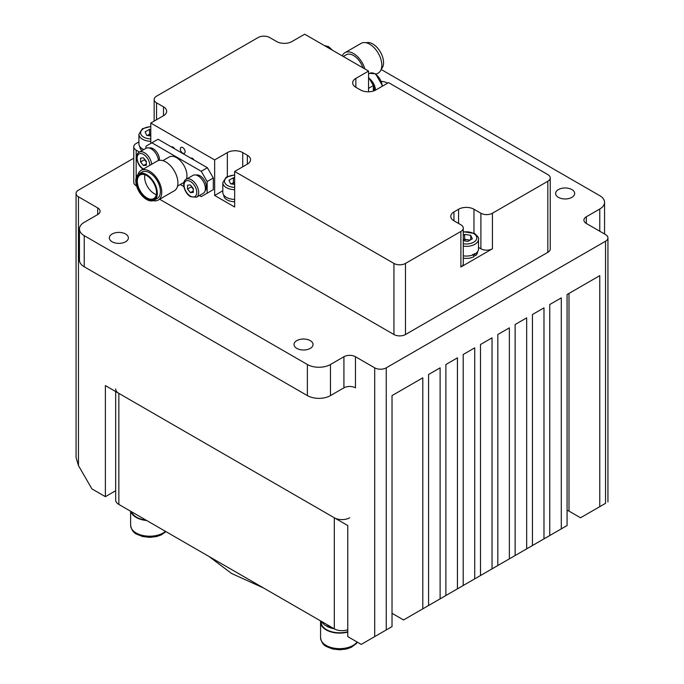 <?xml version="1.0" encoding="UTF-8"?>
<svg xmlns="http://www.w3.org/2000/svg" width="684" height="684" viewBox="0 0 684 684"><rect width="100%" height="100%" fill="white"/><g stroke="black" fill="none" stroke-linecap="round" stroke-linejoin="round"><path stroke-width="1.03" d="M366.188 42.767A15.236 8.798 60 0 1 377.525 47.983A15.236 8.798 60 0 1 383.553 62.629A15.236 8.798 60 0 1 381.296 68.947M342.257 55.9A17.143 9.892 60 0 1 344.975 52.677L361.135 43.349A17.143 9.892 60 0 1 374.336 47.94A17.143 9.892 60 0 1 381.817 65.185A17.143 9.892 60 0 1 378.269 73.034L376.243 74.205M344.975 52.677A17.143 9.892 60 0 1 364.828 68.922M343.274 56.481L346.198 54.797A14.689 8.482 60 0 1 362.939 67.836M368.548 77.232L373.353 85.568L368.548 88.339M373.353 91.032L373.353 85.568M373.353 90.151L374.507 88.561A9.114 5.258 -120 0 0 370.463 80.558M374.576 90.587A9.114 5.258 -120 0 0 374.61 89.895L373.866 89.467M374.61 89.895L373.789 90.886M375.473 90.168A10.337 5.968 -120 0 0 369.257 78.463M156.559 192.803L156.559 192.803A14.15 8.165 60 0 1 146.556 198.574A14.15 8.165 60 0 1 136.552 181.251A14.15 8.165 60 0 1 146.556 175.472A14.15 8.165 60 0 1 156.559 192.803M146.752 175.583A13.603 7.857 -120 0 0 140.135 175.018A13.603 7.857 -120 0 0 137.322 181.251A13.603 7.857 -120 0 0 143.255 194.94A13.603 7.857 -120 0 0 153.738 198.582A13.603 7.857 -120 0 0 156.559 192.572M144.854 174.753A13.603 7.857 -120 0 0 144.632 177.028A13.603 7.857 -120 0 0 156.328 194.624M157.329 193.239A15.236 8.798 -120 0 0 150.677 177.908A15.236 8.798 -120 0 0 138.938 173.83A15.236 8.798 -120 0 0 135.783 180.807A15.236 8.798 -120 0 0 142.434 196.137A15.236 8.798 -120 0 0 154.174 200.215A15.236 8.798 -120 0 0 157.329 193.239M154.174 200.215L157.252 198.437A15.236 8.798 -120 0 0 160.407 191.469A15.236 8.798 -120 0 0 153.755 176.13A15.236 8.798 -120 0 0 142.016 172.052L138.938 173.83M153.148 200.668A17.143 9.892 -120 0 0 158.201 200.087A17.143 9.892 -120 0 0 161.749 192.247A17.143 9.892 -120 0 0 154.268 174.993A17.143 9.892 -120 0 0 141.058 170.401A17.143 9.892 -120 0 0 138.031 174.488M158.201 200.087L174.36 190.759A17.143 9.892 -120 0 0 177.908 182.91A17.143 9.892 -120 0 0 170.427 165.665A17.143 9.892 -120 0 0 157.217 161.073L141.058 170.401M186.424 179.165A14.689 8.482 -120 0 0 186.954 175.694A14.689 8.482 -120 0 0 180.542 160.911A14.689 8.482 -120 0 0 169.222 156.978L162.86 160.646M207.149 193.187L207.149 181.525L201.233 171.282L207.389 167.725L213.305 177.968L213.305 189.639L201.233 196.607L199.403 195.547M183.851 186.57L180.285 184.509M213.305 177.968L207.149 181.525M201.233 171.282L151.891 142.794L145.974 146.205L145.974 148.317A10.337 5.968 60 0 1 151.173 148.821A10.337 5.968 60 0 1 158.44 160.543M207.389 167.725L158.047 139.237L151.891 142.794M177.549 186.091L183.91 182.423A14.689 8.482 -120 0 0 183.945 182.397M205.311 187.1L206.38 185.629A9.114 5.258 -120 0 0 200.036 175.805A9.114 5.258 -120 0 0 196.103 175.078M205.14 190.733A9.114 5.258 -120 0 0 206.474 186.971L205.73 186.535M206.474 186.971L205.414 188.237M140.588 161.963L140.588 158.115L143.478 157.85L146.359 161.441L146.359 165.289L143.478 165.545L140.588 161.963L144.435 159.74L144.435 159.047M146.359 163.878L143.478 165.545M146.359 162.134L144.435 159.74M146.359 162.065A4.078 2.36 60 0 1 145.88 161.535A4.078 2.36 60 0 1 144.709 159.389M187.527 189.058L187.527 185.21L190.417 184.954L193.298 188.545L193.298 192.392L190.417 192.649L187.527 189.058L191.375 186.835L191.375 186.151M193.298 190.981L190.417 192.649M193.298 189.229L191.375 186.835M186.21 179.293L192.939 175.403A10.337 5.968 60 0 1 198.112 175.916A10.337 5.968 60 0 1 204.858 185.031A10.337 5.968 60 0 1 203.276 193.307L196.547 197.197A10.337 5.968 60 0 0 198.129 188.912A10.337 5.968 60 0 0 191.375 179.806A10.337 5.968 60 0 0 186.21 179.293C181.2 181.405 184.218 193.367 190.699 196.753L196.547 197.197M193.298 189.169A4.078 2.36 60 0 1 192.82 188.63A4.078 2.36 60 0 1 191.648 186.493M158.38 160.005L159.44 158.534A9.114 5.258 -120 0 0 153.096 148.71A9.114 5.258 -120 0 0 149.163 147.983M159.526 160.321A9.114 5.258 -120 0 0 159.534 159.868L158.799 159.44M159.534 159.868L159.115 160.381M381.698 81.396A9.525 5.498 180 0 1 387.204 82.961A9.525 5.498 180 0 1 387.58 83.183M571.884 189.579A9.525 5.498 180 0 1 574.671 193.469A9.525 5.498 180 0 1 568.789 198.548A9.525 5.498 180 0 1 558.418 197.351A9.525 5.498 180 0 1 555.622 193.469A9.525 5.498 180 0 1 561.504 188.391A9.525 5.498 180 0 1 571.884 189.579M310.262 340.623A9.525 5.498 180 0 1 313.05 344.514A9.525 5.498 180 0 1 307.167 349.592A9.525 5.498 180 0 1 296.796 348.395A9.525 5.498 180 0 1 294 344.514A9.525 5.498 180 0 1 299.883 339.435A9.525 5.498 180 0 1 310.262 340.623M125.582 234.005A9.525 5.498 180 0 1 128.378 237.887A9.525 5.498 180 0 1 122.496 242.965A9.525 5.498 180 0 1 112.116 241.777A9.525 5.498 180 0 1 109.329 237.887A9.525 5.498 180 0 1 115.211 232.808A9.525 5.498 180 0 1 125.582 234.005M330.457 395.6L330.457 364.504L343.924 356.732A8.165 4.711 180 0 1 355.466 356.732L355.466 387.828A8.165 4.711 0 0 0 343.924 387.828L330.457 395.6A16.322 9.422 180 0 1 307.373 395.6L84.226 266.769A16.322 9.422 180 0 1 79.447 260.1L79.447 229.003A16.322 9.422 180 0 1 84.226 222.343L97.692 214.571L97.692 207.902A8.165 4.711 180 0 1 100.086 211.236A8.165 4.711 180 0 1 97.692 214.571M381.125 69.452L599.774 195.684A16.322 9.422 180 0 1 604.553 202.353L604.553 233.449A16.322 9.422 180 0 1 604.528 233.971M561.299 528.877L561.299 297.865L549.756 304.525L549.756 535.546L543.985 538.872L543.985 307.86L532.443 314.52L532.443 545.541L526.671 548.867L526.671 317.855L515.129 324.524L515.129 555.536L509.358 558.862L509.358 327.85L497.815 334.519L497.815 565.531L492.044 568.866L492.044 337.845L480.501 344.514L480.501 575.526L474.73 578.861L474.73 347.84L463.196 354.509L463.196 585.521L457.425 588.856L457.425 357.843L445.882 364.504L445.882 595.516L440.111 598.851L440.111 367.838L428.569 374.499L428.569 605.511L422.798 608.846L422.798 377.833L392.017 395.6L392.017 626.612L386.246 629.947L386.246 367.838L605.545 241.221L605.545 503.339C608.657 501.534 608.657 501.534 605.545 503.339C608.657 501.534 608.657 501.534 605.545 503.339L599.774 506.664L599.774 275.652L567.07 294.53L567.07 525.551L542.061 539.984M524.748 549.979L543.985 538.872M507.434 559.974L526.671 548.867M490.12 569.969L509.358 558.862M472.806 579.972L492.044 568.866M455.501 589.967L474.73 578.861M438.188 599.962L457.425 588.856M420.874 609.957L440.111 598.851M392.017 613.291L403.56 619.952L422.798 608.846M567.07 510.29A8.165 4.711 180 0 1 568.994 511.11L580.536 517.771L599.774 506.664M386.246 629.947L361.238 644.388L347.771 636.607L347.771 525.543L105.387 385.605L105.387 496.669L115.664 490.736M78.455 465.573L78.455 196.795A8.165 4.711 180 0 1 76.061 193.469L76.061 457.528L78.455 465.573L91.921 488.898L105.387 496.669M386.246 367.838A8.165 4.711 180 0 1 374.704 367.838L355.466 356.732M586.308 223.454L586.308 216.785A8.165 4.711 180 0 0 583.914 220.12A8.165 4.711 180 0 0 586.308 223.454L605.545 234.561A8.165 4.711 180 0 1 607.939 237.887A8.165 4.711 180 0 1 605.545 241.221M586.308 216.785L599.774 209.013A16.322 9.422 180 0 0 604.553 202.353M133.773 158.192L78.455 190.135A8.165 4.711 180 0 0 76.061 193.469M78.455 196.795L97.692 207.902M84.226 266.769L84.226 235.672A16.322 9.422 180 0 1 79.447 229.003M84.226 235.672L307.373 364.504A16.322 9.422 180 0 0 330.457 364.504M115.664 391.539L115.664 500.004A10.884 6.284 180 0 0 118.854 504.441L334.305 628.835L334.305 517.771A10.884 6.284 180 0 0 349.695 517.771M347.771 629.716A10.884 6.284 180 0 1 334.305 628.835M118.854 504.441L118.854 393.377A10.884 6.284 180 0 1 115.664 388.939M118.854 393.377L334.305 517.771M347.771 631.691A18.502 10.679 180 0 1 332.535 631.973A18.502 10.679 180 0 1 321.104 622.124M334.177 628.758A18.502 10.679 180 0 1 332.535 628.425A18.502 10.679 180 0 1 326.713 626.211M146.025 520.131A18.502 10.679 180 0 1 142.588 519.532A18.502 10.679 180 0 1 131.525 511.76M130.849 511.375A19.041 10.995 0 0 0 136.193 517.437A19.041 10.995 0 0 0 146.701 520.524M320.591 621.525A19.041 10.995 0 0 0 320.565 622.107A19.041 10.995 0 0 0 326.14 629.879A19.041 10.995 0 0 0 347.771 632.042M223.753 195.085L223.753 195.239A11.286 6.515 0 0 0 227.062 199.848A11.286 6.515 0 0 0 234.655 201.754M139.878 146.667L139.878 146.821A11.286 6.515 0 0 0 141.998 150.617M474.251 253.602L475.594 255.559L473.841 254.551M463.273 258.167A11.286 6.515 0 0 0 474.251 256.491L472.644 254.38M475.594 255.559A11.286 6.515 0 0 0 477.56 251.883L477.56 251.729M150.788 136.013L146.727 135.389L145.102 131.884L149.548 129.319L150.788 129.515M150.788 134.577A5.438 3.138 0 0 0 147.334 135.483L149.548 134.209L149.548 129.319M149.548 134.209L150.788 134.397M143.802 149.574A12.244 7.071 180 0 1 142.511 148.932A12.244 7.071 180 0 1 138.929 143.931L138.929 134.209A12.244 7.071 180 0 0 142.511 139.211A12.244 7.071 180 0 0 150.788 141.28M234.655 184.441L230.602 183.816L228.978 180.311L233.415 177.746L234.655 177.934M234.655 183.004A5.438 3.138 0 0 0 231.209 183.91L233.415 182.628L233.415 177.746M233.415 182.628L234.655 182.825M234.655 199.42A12.244 7.071 180 0 1 226.387 197.351A12.244 7.071 180 0 1 222.804 192.358L222.804 182.637A12.244 7.071 180 0 0 226.387 187.63A12.244 7.071 180 0 0 234.655 189.699M463.273 235.176L464.641 234.39L470.712 235.322L472.336 238.827L467.899 241.392L463.273 240.683M463.273 240.067L464.641 239.272L464.641 234.39M470.712 239.768L470.712 235.322M464.641 239.272L470.105 240.118M463.273 246.129A12.244 7.071 180 0 0 478.509 239.28L478.509 248.993A12.244 7.071 180 0 1 463.273 255.85M469.711 240.341A5.438 3.138 0 0 0 467.676 239.742A5.438 3.138 0 0 0 463.273 240.152M190.913 158.218A2.779 1.599 60 0 1 192.392 158.295L192.392 158.295A2.779 1.599 60 0 1 193.871 159.919M171.564 147.043A2.779 1.599 60 0 1 173.043 147.12L173.043 147.12A2.779 1.599 60 0 1 174.523 148.753M182.722 153.122A3.403 1.966 -120 0 0 184.415 153.293A3.403 1.966 -120 0 0 184.936 150.565A3.403 1.966 -120 0 0 182.722 147.564A3.403 1.966 -120 0 0 181.021 147.402A3.403 1.966 -120 0 0 180.499 150.129A3.403 1.966 -120 0 0 182.722 153.122M222.804 190.759L214.648 195.462L234.655 207.013L234.655 171.47L393.941 263.434A8.165 4.711 0 0 0 405.484 263.434L460.888 231.448A8.165 4.711 0 0 0 463.273 228.114A8.165 4.711 0 0 0 460.888 224.788L453.962 220.787A10.884 6.284 180 0 1 450.773 216.341A10.884 6.284 180 0 1 453.962 211.903L458.579 209.236A10.884 6.284 180 0 1 473.961 209.236L480.886 213.237A8.165 4.711 0 0 0 492.429 213.237L547.833 181.251A8.165 4.711 0 0 0 550.227 177.917L550.227 248.993A8.165 4.711 180 0 1 547.833 252.328L405.484 334.519A8.165 4.711 180 0 1 393.941 334.519L159.654 199.249M136.569 185.92L136.167 185.689A8.165 4.711 180 0 1 133.773 182.363L133.773 146.821A8.165 4.711 0 0 0 136.167 150.147L139.485 152.07M550.227 177.917A8.165 4.711 0 0 0 547.833 174.582L388.555 82.627L375.858 89.955A10.884 6.284 180 0 1 360.468 89.955L355.851 87.287A10.884 6.284 180 0 1 352.662 82.85A10.884 6.284 180 0 1 355.851 78.403L368.548 71.076L304.679 34.2L291.983 41.527A10.884 6.284 180 0 1 276.592 41.527L269.667 37.535A8.165 4.711 0 0 0 258.124 37.535L156.559 96.17A8.165 4.711 0 0 0 154.165 99.505A8.165 4.711 0 0 0 156.559 102.839L163.485 106.832A10.884 6.284 180 0 1 166.665 111.278A10.884 6.284 180 0 1 163.485 115.724L150.788 123.052L214.648 159.919L227.344 152.592A10.884 6.284 180 0 1 242.734 152.592L247.352 155.259A10.884 6.284 180 0 1 250.541 159.697A10.884 6.284 180 0 1 247.352 164.143L234.655 171.47M368.548 91.793L368.548 71.076M214.648 195.462L214.648 159.919M138.929 141.896L136.167 143.486A8.165 4.711 0 0 0 133.773 146.821M150.788 143.426L150.788 123.052M478.509 247.403L480.886 248.771A8.165 4.711 0 0 0 492.429 248.771L492.429 213.237M492.429 248.771L460.888 266.991A8.165 4.711 0 0 0 463.273 263.656L463.273 228.114M173.291 147.282A2.12 1.223 -120 0 0 172.445 147.282A2.12 1.223 -120 0 0 172.257 147.445M192.64 158.449A2.12 1.223 -120 0 0 191.794 158.457A2.12 1.223 -120 0 0 191.605 158.611M331.218 49.522A10.337 5.968 -120 0 0 327.961 46.751A10.337 5.968 -120 0 0 324.695 45.751M382.202 86.287A10.337 5.968 -120 0 0 374.892 73.846A10.337 5.968 -120 0 0 369.728 73.342L375.576 73.786L382.604 86.056M149.822 165.348A8.977 5.181 -120 0 0 143.478 154.37A8.977 5.181 -120 0 0 137.125 158.021A8.977 5.181 -120 0 0 143.46 169.016M143.76 169.658C137.287 166.272 134.261 154.302 139.271 152.19A10.337 5.968 60 0 1 144.435 152.703A10.337 5.968 60 0 1 151.686 164.271M190.417 181.474A8.977 5.181 -120 0 0 184.064 185.133A8.977 5.181 -120 0 0 190.417 196.128A8.977 5.181 -120 0 0 196.761 192.469A8.977 5.181 -120 0 0 190.417 181.474M568.994 293.419L568.994 511.11M374.704 636.607L374.704 367.838M599.774 231.226L599.774 209.013M307.373 395.6L307.373 364.504M343.924 387.828L343.924 356.732M165.938 531.63L161.304 534.897L156.61 536.547L149.728 537.359L142.631 536.53L136.757 534.23C133.474 532.819 131.431 529.809 130.618 525.209A19.041 10.995 0 0 0 136.193 532.981A19.041 10.995 0 0 0 165.46 531.357M357.356 642.148L356.253 643.661L351.251 647.338L346.557 648.988L339.674 649.8L332.578 648.971L326.704 646.679C323.421 645.26 321.377 642.259 320.565 637.659A19.041 10.995 0 0 0 326.14 645.431A19.041 10.995 0 0 0 357.099 641.994M150.788 126.745A10.542 6.088 0 0 0 141.357 130.601A10.542 6.088 0 0 0 143.717 137.125A10.542 6.088 0 0 0 150.788 138.903M234.655 175.164A10.542 6.088 0 0 0 225.233 179.02A10.542 6.088 0 0 0 227.592 185.552A10.542 6.088 0 0 0 234.655 187.331M463.273 243.726A10.542 6.088 0 0 0 475.329 240.999A10.542 6.088 0 0 0 473.721 233.586A10.542 6.088 0 0 0 463.273 232.056M355.851 87.287L355.851 78.403M227.344 176.532L227.344 152.592M242.734 166.81L242.734 152.592M247.352 164.143L247.352 155.259M163.485 115.724L163.485 106.832M156.559 119.717L156.559 102.839M458.579 223.454L458.579 209.236M473.961 233.176L473.961 209.236M453.962 220.787L453.962 211.903M460.888 266.991L460.888 231.448M480.886 248.771L480.886 213.237M393.941 263.434L393.941 334.519M405.484 263.434L405.484 334.519M547.833 181.251L547.833 252.328M136.167 150.147L136.167 177.729M136.167 184.321L136.167 185.689M332.552 50.291L328.636 46.683L324.541 45.666M368.548 74.017L369.728 73.342M146 148.308L139.271 152.19M607.939 501.953L607.939 237.887M333.595 628.425L325.148 625.373L319.821 620.474M263.571 588.001L231.56 573.474L209.09 556.545M130.618 511.239L130.618 525.209M320.565 622.107L320.565 637.659M548.115 536.495L546.379 537.496M150.788 126.429L142.34 128.763L138.929 134.209M234.655 174.856L226.207 177.182L222.804 182.637M478.509 239.28C479.21 238.288 477.894 236.365 474.576 233.501L463.273 231.722M154.165 121.102L154.165 99.505"/></g></svg>
